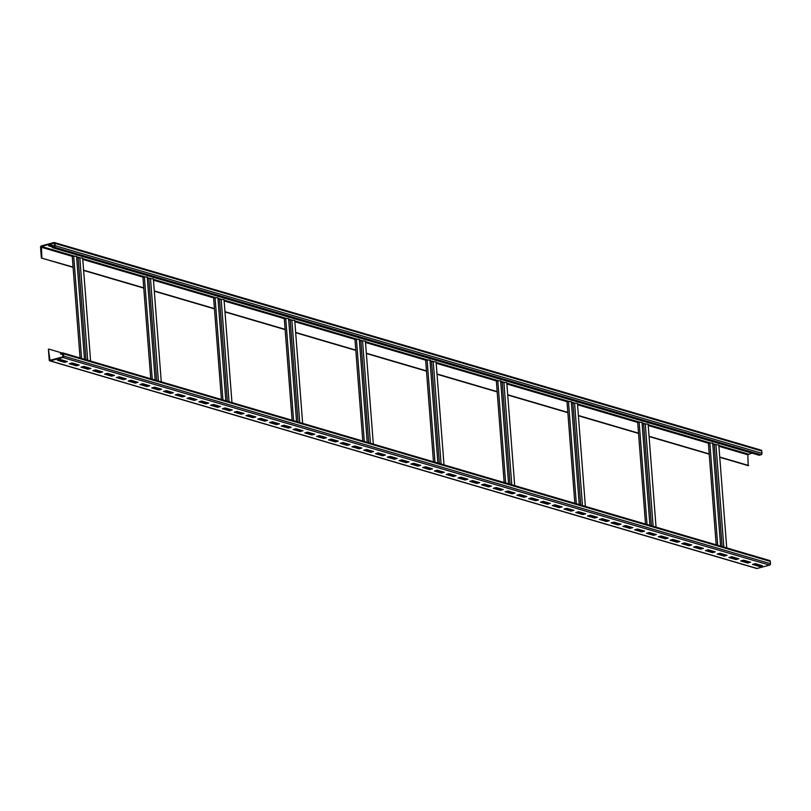 <?xml version="1.0" encoding="UTF-8"?>
<svg xmlns="http://www.w3.org/2000/svg" width="811" height="811" viewBox="0 0 811 811"><rect width="100%" height="100%" fill="white"/><g stroke="black" fill="none" stroke-linecap="round" stroke-linejoin="round"><path stroke-width="1.22" d="M756.237 563.898L756.318 564.983M769.223 560.513A1.196 0.943 106.4 0 1 770.278 561.405L770.45 563.706A1.196 0.943 106.4 0 1 769.578 565.115L757.079 568.47A1.196 0.943 106.4 0 1 756.298 568.237M60.49 353.424L62.417 352.907A1.196 0.943 106.4 0 1 63.461 353.799L63.643 356.09A1.196 0.943 106.4 0 1 62.771 357.499L50.272 360.865A1.196 0.943 106.4 0 1 49.218 359.972L48.396 349.237L50.008 360.287L62.721 356.931L62.984 353.92L60.531 353.991L60.49 353.424M60.318 359.486L57.429 360.256L64.505 362.335L67.384 361.564L60.318 359.486M72.098 362.943L69.209 363.723L76.285 365.802L79.164 365.021L72.098 362.943M83.878 366.41L80.988 367.18L88.064 369.258L90.944 368.478L83.878 366.41M95.657 369.867L92.768 370.637L99.844 372.715L102.723 371.945L95.657 369.867M107.437 373.324L104.558 374.104L111.624 376.182L114.503 375.402L107.437 373.324M119.217 376.791L116.338 377.561L123.404 379.639L126.283 378.859L119.217 376.791M130.997 380.247L128.118 381.018L135.184 383.096L138.063 382.326L130.997 380.247M142.777 383.704L139.897 384.485L146.963 386.563L149.842 385.783L142.777 383.704M154.556 387.171L151.677 387.942L158.743 390.02L161.622 389.239L154.556 387.171M166.336 390.628L163.457 391.399L170.523 393.477L173.402 392.706L166.336 390.628M178.116 394.085L175.237 394.866L182.303 396.934L185.182 396.163L178.116 394.085M189.896 397.552L187.017 398.323L194.082 400.401L196.972 399.62L189.896 397.552M201.675 401.009L198.796 401.78L205.862 403.858L208.751 403.087L201.675 401.009M213.455 404.466L210.576 405.247L217.642 407.315L220.531 406.544L213.455 404.466M225.235 407.923L222.356 408.703L229.422 410.782L232.311 410.001L225.235 407.923M237.015 411.39L234.136 412.16L241.202 414.239L244.091 413.468L237.015 411.39M248.795 414.847L245.915 415.627L252.981 417.695L255.87 416.925L248.795 414.847M260.584 418.304L257.695 419.084L264.761 421.162L267.65 420.382L260.584 418.304M272.364 421.771L269.475 422.541L276.541 424.619L279.43 423.849L272.364 421.771M284.144 425.228L281.255 426.008L288.321 428.076L291.21 427.306L284.144 425.228M295.924 428.684L293.035 429.465L300.1 431.543L302.99 430.763L295.924 428.684M307.704 432.151L304.814 432.922L311.88 435L314.769 434.23L307.704 432.151M319.483 435.608L316.594 436.389L323.66 438.457L326.549 437.687L319.483 435.608M331.263 439.065L328.374 439.846L335.44 441.924L338.329 441.143L331.263 439.065M343.043 442.532L340.154 443.303L347.22 445.381L350.109 444.6L343.043 442.532M354.823 445.989L351.933 446.76L359.009 448.838L361.888 448.067L354.823 445.989M366.602 449.446L363.713 450.227L370.789 452.305L373.668 451.524L366.602 449.446M378.382 452.913L375.493 453.684L382.569 455.762L385.448 454.981L378.382 452.913M390.162 456.37L387.273 457.14L394.349 459.219L397.228 458.448L390.162 456.37M401.942 459.827L399.053 460.607L406.129 462.686L409.008 461.905L401.942 459.827M413.722 463.294L410.832 464.064L417.908 466.143L420.787 465.362L413.722 463.294M425.501 466.751L422.622 467.521L429.688 469.599L432.567 468.829L425.501 466.751M437.281 470.208L434.402 470.988L441.468 473.066L444.347 472.286L437.281 470.208M449.061 473.675L446.182 474.445L453.248 476.523L456.127 475.743L449.061 473.675M460.841 477.132L457.962 477.902L465.027 479.98L467.906 479.21L460.841 477.132M472.62 480.588L469.741 481.369L476.807 483.447L479.686 482.667L472.62 480.588M484.4 484.055L481.521 484.826L488.587 486.904L491.466 486.124L484.4 484.055M496.18 487.512L493.301 488.283L500.367 490.361L503.246 489.591L496.18 487.512M507.96 490.969L505.081 491.75L512.146 493.818L515.036 493.047L507.96 490.969M519.739 494.436L516.86 495.207L523.926 497.285L526.815 496.504L519.739 494.436M531.519 497.893L528.64 498.664L535.706 500.742L538.595 499.971L531.519 497.893M543.299 501.35L540.42 502.131L547.486 504.199L550.375 503.428L543.299 501.35M555.079 504.807L552.2 505.588L559.266 507.666L562.155 506.885L555.079 504.807M566.859 508.274L563.98 509.044L571.045 511.123L573.935 510.352L566.859 508.274M578.648 511.731L575.759 512.511L582.825 514.579L585.714 513.809L578.648 511.731M590.428 515.188L587.539 515.968L594.605 518.047L597.494 517.266L590.428 515.188M602.208 518.655L599.319 519.425L606.385 521.503L609.274 520.733L602.208 518.655M613.988 522.112L611.099 522.892L618.164 524.96L621.054 524.19L613.988 522.112M625.768 525.569L622.878 526.349L629.944 528.427L632.833 527.647L625.768 525.569M637.547 529.036L634.658 529.806L641.724 531.884L644.613 531.114L637.547 529.036M649.327 532.492L646.438 533.273L653.504 535.341L656.393 534.571L649.327 532.492M661.107 535.949L658.218 536.73L665.284 538.808L668.173 538.028L661.107 535.949M672.887 539.416L669.998 540.187L677.073 542.265L679.953 541.484L672.887 539.416M684.666 542.873L681.777 543.654L688.853 545.722L691.732 544.951L684.666 542.873M696.446 546.33L693.557 547.111L700.633 549.189L703.512 548.408L696.446 546.33M708.226 549.797L705.337 550.568L712.413 552.646L715.292 551.865L708.226 549.797M720.006 553.254L717.117 554.025L724.193 556.103L727.072 555.332L720.006 553.254M731.786 556.711L728.896 557.492L735.972 559.57L738.851 558.789L731.786 556.711M743.565 560.178L740.686 560.948L747.752 563.027L750.631 562.246L743.565 560.178M755.345 563.635L752.466 564.405L759.532 566.483L762.411 565.713L755.345 563.635M62.082 352.988L48.873 349.105M716.194 544.81L708.388 443.374L709.838 442.988L717.705 545.256M709.199 453.917L649.053 436.247M578.375 415.485L638.521 433.155L637.71 422.612L639.149 422.227L647.026 524.494M507.696 394.724L567.842 412.393L567.031 401.861L568.47 401.465L576.337 503.732M437.007 373.962L497.163 391.632L496.352 381.099L497.792 380.704L505.659 482.971M366.329 353.211L426.474 370.87L425.663 360.337L427.113 359.942L434.98 462.209M295.65 332.449L355.796 350.109L354.985 339.576L356.424 339.18L364.301 441.448M224.971 311.688L285.117 329.347L284.306 318.814L285.746 318.429L293.612 420.686M154.293 290.926L214.439 308.585L213.628 298.053L215.067 297.667L222.934 399.924M83.604 270.164L143.75 287.834L142.939 277.291L144.388 276.906L152.255 379.173M73.091 267.346L41.371 258.03L73.071 267.072L72.26 256.529L73.71 256.144L81.576 358.411M41.858 257.898L41.462 246.463L54.175 243.107L54.672 245.855L52.309 247.071L52.35 247.649L54.276 247.132A1.196 0.943 -73.6 0 0 55.148 245.723L54.976 243.422A1.196 0.943 -73.6 0 0 53.921 242.53L41.422 245.885A1.196 0.943 -73.6 0 0 40.55 247.294L41.371 258.03M719.752 457.282L748.188 465.636L747.843 454.778L751.858 453.106M748.665 465.504L719.732 457.009M726.727 547.912L718.81 444.965L712.778 444.398M720.604 546.107L712.687 443.161L709.838 442.988M709.219 454.19L649.074 436.531M638.541 433.429L578.395 415.769M567.862 412.667L507.716 395.008M497.184 391.906L437.038 374.246M426.495 371.154L366.349 353.484M355.816 350.393L295.67 332.723M285.137 329.631L224.992 311.961M214.459 308.869L154.313 291.2M143.78 288.108L83.624 270.438M52.35 247.649L759.157 455.255L761.083 454.738A1.196 0.943 -73.6 0 0 761.955 453.329L761.782 451.028A1.196 0.943 -73.6 0 0 761.154 450.146L54.347 242.53M54.661 246.017L51.519 245.084L48.63 245.865L52.533 247.01M49.633 245.591L53.536 246.747M73.071 267.072L80.066 357.965M90.599 361.057L82.681 258.111L76.65 257.543M84.476 359.263L76.558 256.317L73.71 256.144M143.75 287.834L150.745 378.727M161.277 381.819L153.36 278.872L147.328 278.305M155.154 380.024L147.237 277.078L144.388 276.906M214.439 308.585L221.433 399.488M231.966 402.58L224.039 299.634L218.007 299.066M225.833 400.786L217.916 297.84L215.067 297.667M285.117 329.347L292.112 420.25M302.645 423.342L294.728 320.396L288.696 319.828M296.522 421.538L288.594 318.601L285.746 318.429M355.796 350.109L362.791 441.012M373.324 444.104L365.406 341.157L359.374 340.59M367.201 442.299L359.283 339.363L356.424 339.18M426.474 370.87L433.469 461.773M444.002 464.865L436.085 361.919L430.053 361.351M437.879 463.061L429.962 360.125L427.113 359.942M497.163 391.632L504.158 482.535M514.691 485.627L506.763 382.68L500.732 382.113M508.558 483.822L500.64 380.876L497.792 380.704M567.842 412.393L574.837 503.286M585.37 506.388L577.442 403.442L571.42 402.874M579.247 504.584L571.319 401.638L568.47 401.465M638.521 433.155L645.515 524.048M656.048 527.15L648.131 424.204L642.099 423.636M649.925 525.346L641.998 422.399L639.149 422.227M58.433 359.993L64.454 361.767L66.34 361.26M70.212 363.45L76.234 365.224L78.12 364.717M81.992 366.917L88.014 368.681L89.899 368.174M93.772 370.374L99.794 372.148L101.679 371.641M105.552 373.83L111.573 375.605L113.459 375.098M117.331 377.297L123.353 379.061L125.239 378.555M129.111 380.754L135.133 382.518L137.018 382.011M140.891 384.211L146.913 385.985L148.798 385.478M152.671 387.678L158.703 389.442L160.588 388.935M164.451 391.135L170.482 392.899L172.368 392.392M176.23 394.592L182.262 396.366L184.148 395.859M188.01 398.059L194.042 399.823L195.927 399.316M199.79 401.516L205.822 403.28L207.707 402.773M211.57 404.973L217.601 406.747L219.487 406.24M223.349 408.43L229.381 410.204L231.267 409.697M235.129 411.897L241.161 413.661L243.047 413.154M246.909 415.354L252.941 417.128L254.826 416.621M258.699 418.811L264.721 420.585L266.606 420.078M270.479 422.278L276.5 424.041L278.386 423.535M282.258 425.734L288.28 427.509L290.166 427.002M294.038 429.191L300.06 430.965L301.945 430.459M305.818 432.658L311.84 434.422L313.725 433.915M317.598 436.115L323.619 437.889L325.505 437.382M329.378 439.572L335.399 441.346L337.285 440.839M341.157 443.039L347.179 444.803L349.065 444.296M352.937 446.496L358.959 448.27L360.844 447.763M364.717 449.953L370.739 451.727L372.624 451.22M376.497 453.42L382.518 455.184L384.404 454.677M388.276 456.877L394.298 458.651L396.184 458.144M400.056 460.334L406.078 462.108L407.963 461.601M411.836 463.801L417.858 465.565L419.743 465.058M423.616 467.258L429.637 469.032L431.523 468.525M435.395 470.715L441.417 472.489L443.303 471.982M447.175 474.182L453.197 475.945L455.083 475.439M458.955 477.638L464.977 479.402L466.862 478.895M470.735 481.095L476.767 482.869L478.652 482.363M482.515 484.562L488.546 486.326L490.432 485.819M494.294 488.019L500.326 489.783L502.212 489.276M506.074 491.476L512.106 493.25L513.992 492.743M517.854 494.943L523.886 496.707L525.771 496.2M529.634 498.4L535.665 500.164L537.551 499.657M541.413 501.857L547.445 503.631L549.331 503.124M553.193 505.314L559.225 507.088L561.111 506.581M564.973 508.781L571.005 510.545L572.89 510.038M576.763 512.238L582.785 514.012L584.67 513.505M588.543 515.695L594.564 517.469L596.45 516.962M600.322 519.162L606.344 520.926L608.23 520.419M612.102 522.619L618.124 524.393L620.01 523.886M623.882 526.075L629.904 527.849L631.789 527.343M635.662 529.542L641.683 531.306L643.569 530.799M647.442 532.999L653.463 534.773L655.349 534.267M659.221 536.456L665.243 538.23L667.129 537.723M671.001 539.923L677.023 541.687L678.908 541.18M682.781 543.38L688.803 545.154L690.688 544.647M694.561 546.837L700.582 548.611L702.468 548.104M706.34 550.304L712.362 552.068L714.248 551.561M718.12 553.761L724.142 555.535L726.027 555.028M729.9 557.218L735.922 558.992L737.807 558.485M741.68 560.685L747.701 562.449L749.587 561.942M753.46 564.142L759.481 565.916L761.367 565.409M63.045 354.731L60.531 353.991M64.454 361.767L64.505 362.335M76.234 365.224L76.285 365.802M88.014 368.681L88.064 369.258M99.794 372.148L99.844 372.715M111.573 375.605L111.624 376.182M123.353 379.061L123.404 379.639M135.133 382.518L135.184 383.096M146.913 385.985L146.963 386.563M158.703 389.442L158.743 390.02M170.482 392.899L170.523 393.477M182.262 396.366L182.303 396.934M194.042 399.823L194.082 400.401M205.822 403.28L205.862 403.858M217.601 406.747L217.642 407.315M229.381 410.204L229.422 410.782M241.161 413.661L241.202 414.239M252.941 417.128L252.981 417.695M264.721 420.585L264.761 421.162M276.5 424.041L276.541 424.619M288.28 427.509L288.321 428.076M300.06 430.965L300.1 431.543M311.84 434.422L311.88 435M323.619 437.889L323.66 438.457M335.399 441.346L335.44 441.924M347.179 444.803L347.22 445.381M358.959 448.27L359.009 448.838M370.739 451.727L370.789 452.305M382.518 455.184L382.569 455.762M394.298 458.651L394.349 459.219M406.078 462.108L406.129 462.686M417.858 465.565L417.908 466.143M429.637 469.032L429.688 469.599M441.417 472.489L441.468 473.066M453.197 475.945L453.248 476.523M464.977 479.402L465.027 479.98M476.767 482.869L476.807 483.447M488.546 486.326L488.587 486.904M500.326 489.783L500.367 490.361M512.106 493.25L512.146 493.818M523.886 496.707L523.926 497.285M535.665 500.164L535.706 500.742M547.445 503.631L547.486 504.199M559.225 507.088L559.266 507.666M571.005 510.545L571.045 511.123M582.785 514.012L582.825 514.579M594.564 517.469L594.605 518.047M606.344 520.926L606.385 521.503M618.124 524.393L618.164 524.96M629.904 527.849L629.944 528.427M641.683 531.306L641.724 531.884M653.463 534.773L653.504 535.341M665.243 538.23L665.284 538.808M677.023 541.687L677.073 542.265M688.803 545.154L688.853 545.722M700.582 548.611L700.633 549.189M712.362 552.068L712.413 552.646M724.142 555.535L724.193 556.103M735.922 558.992L735.972 559.57M747.701 562.449L747.752 563.027M759.481 565.916L759.532 566.483M770.278 561.405L63.461 353.799M770.45 563.706L63.643 356.09M769.578 565.115L62.771 357.499M757.079 568.47L50.272 360.865M50.748 360.145L49.704 359.841M747.843 454.778L718.911 446.283M708.723 443.293L648.232 425.522M638.044 422.531L577.544 404.76M567.365 401.769L506.865 383.998M496.677 381.008L436.186 363.237M425.998 360.246L365.508 342.475M355.319 339.485L294.829 321.714M284.641 318.723L224.14 300.952M213.962 297.961L153.461 280.19M143.273 277.2L82.783 259.429M72.595 256.438L41.026 247.173M761.083 454.738L54.276 247.132M748.279 454.069L718.84 445.432M716.366 444.702L712.717 443.627M710.243 442.897L648.161 424.67M645.688 423.94L642.038 422.866M639.555 422.136L577.483 403.908M574.999 403.179L571.36 402.104M568.876 401.374L506.804 383.147M504.32 382.417L500.681 381.342M498.197 380.623L436.125 362.385M433.642 361.655L429.992 360.581M427.519 359.861L365.437 341.624M362.963 340.894L359.314 339.829M356.83 339.099L294.758 320.862M292.274 320.132L288.635 319.068M286.151 318.338L224.079 300.1M221.596 299.371L217.956 298.306M215.473 297.576L153.401 279.339M150.917 278.609L147.267 277.544M144.794 276.815L82.712 258.577M80.238 257.847L76.589 256.783M74.115 256.053L41.462 246.463M761.782 451.028L54.976 243.422M761.955 453.329L55.148 245.723M78.16 257.989L85.986 359.709M86.564 367.201L86.645 368.285M79.833 257.939L87.7 360.206M88.277 367.697L88.348 368.589M148.839 278.751L156.665 380.46M157.243 387.952L157.334 389.037M150.511 278.7L158.378 380.967M158.956 388.459L159.027 389.351M219.528 299.512L227.354 401.222M227.932 408.714L228.013 409.798M221.19 299.462L229.057 401.729M229.635 409.22L229.706 410.113M290.206 320.274L298.032 421.984M298.61 429.475L298.691 430.56M291.869 320.223L299.746 422.49M300.323 429.982L300.384 430.874M360.885 341.036L368.711 442.745M369.289 450.237L369.37 451.321M362.558 340.985L370.424 443.252M371.002 450.744L371.073 451.636M431.564 361.797L439.39 463.507M439.967 470.998L440.049 472.083M433.236 361.747L441.103 464.014M441.681 471.505L441.752 472.397M502.252 382.559L510.078 484.268M510.646 491.76L510.737 492.845M503.915 382.508L511.782 484.775M512.359 492.267L512.43 493.159M572.931 403.32L580.757 505.03M581.335 512.522L581.416 513.606M574.593 403.27L582.47 505.537M583.038 513.028L583.109 513.921M643.61 424.082L651.436 525.792M652.014 533.283L652.095 534.368M645.282 424.031L653.149 526.298M653.727 533.79L653.788 534.682M715.961 444.793L723.828 547.05M724.405 554.542L724.476 555.444M714.288 444.844L722.114 546.553M722.692 554.045L722.773 555.13M62.842 352.907L769.649 560.513M49.846 360.854L756.653 568.47M85.054 366.754L85.135 367.839M155.732 387.516L155.813 388.601M226.411 408.278L226.502 409.362M297.1 429.029L297.181 430.124M367.778 449.791L367.859 450.875M438.457 470.552L438.538 471.637M509.136 491.314L509.217 492.399M579.814 512.076L579.906 513.16M650.503 532.837L650.584 533.922M721.182 553.599L721.263 554.683"/></g></svg>
